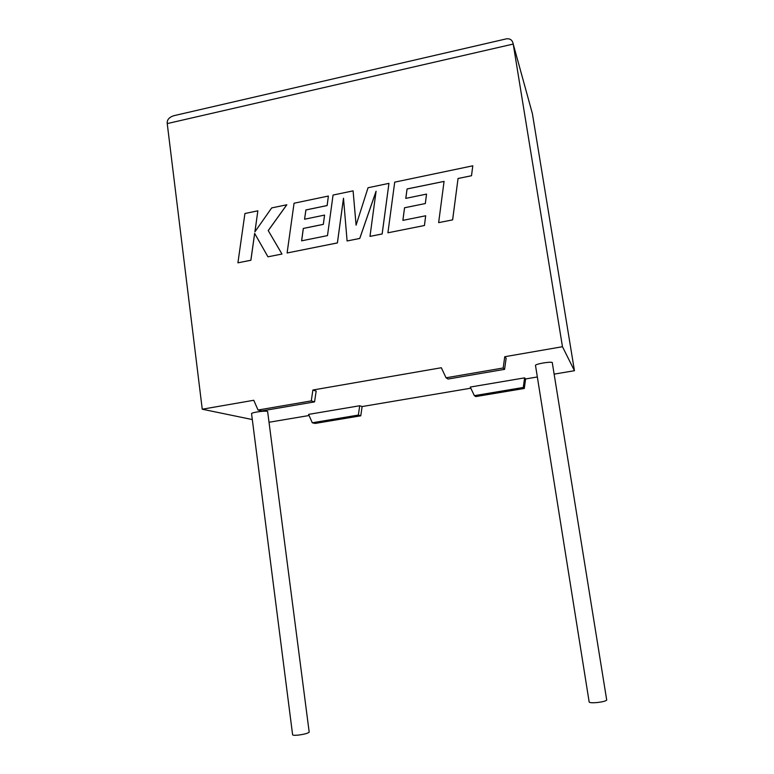 <?xml version="1.0" encoding="UTF-8"?>
<svg xmlns="http://www.w3.org/2000/svg" width="774" height="774" viewBox="0 0 774 774"><rect width="100%" height="100%" fill="white"/><g stroke="black" fill="none" stroke-linecap="round" stroke-linejoin="round"><path stroke-width="1.16" d="M606.719 700.112L552.249 362.455C550.962 362.048 547.934 362.222 543.154 362.987C537.64 364.022 535.095 364.873 535.521 365.56L589.12 701.708C588.956 702.744 591.781 703.005 597.586 702.502C602.569 701.883 605.616 701.089 606.719 700.112L606.642 699.599M309.145 731.798L309.194 732.165C307.781 733.346 304.163 734.323 298.358 735.097C294.323 735.484 292.398 735.3 292.582 734.545L251.569 413.78C251.24 413.287 253.001 412.697 256.862 411.991C262.454 411.139 266.043 410.955 267.62 411.449L267.659 411.72M312.299 422.778L358.352 415.077L359.716 405.75L308.565 414.39L312.299 422.778L315.086 423.436L360.771 415.802L362.116 406.553L470.815 388.2M359.716 405.75L362.116 406.553M524.598 377.867L523.272 387.474L474.356 395.659L470.263 387.058L524.598 377.867L525.604 378.95L537.34 376.967M554.136 374.132L574.443 370.707L532.377 113.575L513.22 44.06L167.232 123.588L202.246 409.214L253.766 400.274L258.032 410.036L311.274 400.903L312.889 390.019L441.315 367.737L446.056 377.789L503.187 367.989L504.745 356.727L562.466 346.713L574.443 370.707M503.187 367.989L504.59 369.353L506.138 358.217L504.745 356.727M258.032 410.036L261.825 410.926L314.563 401.89L316.16 391.112L312.889 390.019M202.246 409.214L252.314 419.566M269.023 422.265L309.058 415.512M562.466 346.713L513.22 44.06C512.514 40.171 510.25 38.429 506.448 38.835L173.821 115.703C169.071 117.251 166.865 119.883 167.232 123.588M525.604 378.95L524.298 388.471L475.807 396.569L474.356 395.659M314.563 401.89L311.274 400.903M504.59 369.353L448.04 379.037L446.056 377.789M523.272 387.474L524.298 388.471M358.352 415.077L360.771 415.802M174.411 115.568L173.821 115.703M405.799 198.376L407.085 188.972L444.063 181.426L438.645 222.641L452.635 219.864L458.044 178.523L471.521 175.727L472.788 165.81L394.711 182.151L387.909 232.8L424.452 225.505L425.681 215.772L402.877 220.377L404.541 207.751L425.332 203.543L426.542 194.1L405.769 198.376L407.066 188.943L444.073 181.397M438.645 222.641L452.635 219.864M452.616 219.835L458.044 178.523M458.024 178.494L471.521 175.727M471.501 175.698L472.788 165.81M387.909 232.8L424.452 225.505M424.423 225.486L425.681 215.772M402.896 220.367L404.56 207.78L425.332 203.543M425.313 203.514L426.542 194.1M353.089 190.868L333.062 195.058L327.489 235.606L301.608 240.83L303.302 228.427L323.309 224.344L324.567 215.095L304.569 219.216L305.885 209.948L327.112 205.536L328.389 196.045L294.062 203.223L287.106 252.982L337.387 242.91L343.492 198.212L347.1 240.966L359.736 238.44L376.077 191.217L369.991 236.38L382.133 233.951L388.945 183.361L368.047 187.743L356.088 225.157L353.089 190.868L356.108 225.099M388.945 183.361L382.163 233.98L369.991 236.38M301.647 240.82L303.331 228.456L323.339 224.373L324.567 215.095M304.598 219.206L305.914 209.977L327.141 205.565L328.389 196.045M287.106 252.982L337.416 242.93L343.501 198.357M347.1 240.966L359.765 238.46L376.058 191.381M237.918 262.831L250.853 260.238L254.636 233.371L267.949 256.813L281.978 254.036L268.249 230.613L286.825 204.771L271.684 207.916L254.898 231.852L257.858 210.809L244.923 213.518L237.918 262.831L250.892 260.257L254.665 233.429M267.949 256.813L281.978 254.036M281.949 254.007L268.249 230.613M286.796 204.752L268.21 230.584M254.946 231.784L257.858 210.809M309.194 732.165L267.62 411.449"/></g></svg>
